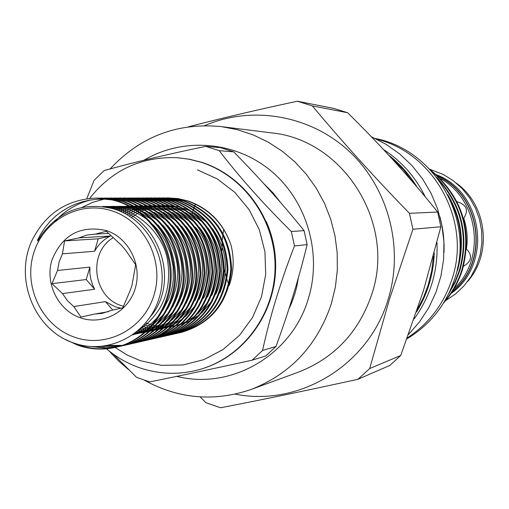 <?xml version="1.0" encoding="UTF-8"?>
<svg xmlns="http://www.w3.org/2000/svg" width="509" height="509" viewBox="0 0 509 509"><rect width="100%" height="100%" fill="white"/><g stroke="black" fill="none" stroke-linecap="round" stroke-linejoin="round"><path stroke-width="0.76" d="M416.521 311.998C427.535 294.037 433.458 274.408 434.279 253.113M417.094 187.121C409.541 174.682 400.093 164.025 388.761 155.156M414.167 318.863C430.493 296.283 438.103 270.864 436.996 242.621M425.289 196.875C415.579 177.138 401.658 161.359 383.525 149.531M452.164 291.778C489.976 262.256 481.724 195.456 437.88 176.044M450.993 293.54C492.623 264.674 483.779 192.618 436.417 174.695M166.055 197.899L176.349 198.446L187.528 200.985C208.843 208.607 223.336 223.292 231.003 245.033C223.438 223.165 209.148 208.486 188.114 200.985L178.379 198.637L167.633 197.874M168.034 197.874L168.434 197.874M181.21 332.422L181.63 332.326C211.712 323.215 228.369 302.187 231.595 269.242C230.303 235.801 214.588 213.061 184.462 201.01L173.225 198.459L162.428 197.918M161.996 197.906L172.366 198.459L183.615 201.017C213.786 213.08 229.521 235.858 230.819 269.344C227.587 302.333 210.911 323.393 180.784 332.517L179.225 332.854M177.247 333.325L177.679 333.23C207.946 324.061 224.698 302.893 227.943 269.725C226.639 236.061 210.821 213.169 180.504 201.042L169.198 198.472L158.324 197.931M157.879 197.918L168.326 198.478L179.652 201.049C210.013 213.195 225.843 236.119 227.154 269.834C223.903 303.046 207.125 324.239 176.82 333.42L175.242 333.758M173.238 334.235L173.671 334.139C204.122 324.914 220.982 303.606 224.24 270.222C222.923 236.335 207.01 213.284 176.496 201.074L165.12 198.491L154.163 197.944M153.712 197.931L164.235 198.491L175.63 201.08C206.183 213.309 222.121 236.392 223.445 270.324C220.174 303.758 203.295 325.098 172.806 334.337L171.202 334.68M169.173 335.164L169.612 335.062C200.253 325.779 217.209 304.331 220.492 270.718C219.163 236.602 203.142 213.398 172.436 201.106L160.984 198.504L149.945 197.956M149.487 197.976L147.801 198.065M149.493 197.944L160.093 198.504L171.558 201.119C202.308 213.424 218.348 236.66 219.678 270.826C216.395 304.49 199.413 325.964 168.733 335.266L167.111 335.609M165.05 336.099L165.495 335.997C196.328 326.657 213.392 305.063 216.688 271.227C215.345 236.876 199.223 213.519 168.32 201.144L156.797 198.516L145.669 197.969M145.211 197.956L155.888 198.523L167.429 201.15C198.376 213.545 214.518 236.939 215.867 271.335C212.565 305.222 195.475 326.848 164.604 336.201L162.963 336.551M160.876 337.047L161.328 336.952C192.351 327.548 209.517 305.814 212.832 271.736C211.477 237.156 195.252 213.634 164.146 201.176L154.036 198.752L143.048 197.944M140.872 197.969L151.631 198.535L163.243 201.182C194.387 213.659 210.643 237.213 211.998 271.851C208.684 305.973 191.486 327.739 160.424 337.155L158.757 337.512M156.638 338.014L157.096 337.912C188.317 328.451 205.591 306.564 208.925 272.258C207.557 237.436 191.219 213.755 159.915 201.208L149.741 198.771L138.677 197.95M136.469 197.982L147.311 198.555L158.999 201.214C190.353 213.78 206.711 237.499 208.079 272.372C204.745 306.73 187.446 328.642 156.18 338.122L154.494 338.479M152.35 338.988L152.808 338.886C184.226 329.361 201.615 307.328 204.968 272.786C203.581 237.722 187.14 213.875 155.627 201.246L145.383 198.79L134.249 197.963M132.009 197.995L142.934 198.567L154.698 201.252C186.256 213.901 202.722 237.786 204.109 272.9C200.75 307.493 183.342 329.558 151.886 339.096L150.174 339.465M147.998 339.98L148.469 339.878C180.084 330.29 197.575 308.104 200.947 273.32C199.553 238.015 182.998 213.996 151.281 201.278L140.968 198.803L129.757 197.976M127.485 198.007L138.499 198.586L150.34 201.284C182.101 214.028 198.682 238.078 200.082 273.441C196.703 308.276 179.187 330.494 147.527 340.088L145.79 340.457M143.583 340.985L144.06 340.877C173.143 334.528 196.226 305.597 196.875 273.867C195.462 238.307 178.799 214.124 146.872 201.316L134.968 198.599L123.394 198.033M122.898 198.02L133.994 198.605L145.918 201.322C177.889 214.149 194.578 238.371 195.99 273.982C195.341 305.763 172.227 334.737 143.105 341.094L141.343 341.469M139.11 342.003L139.593 341.895C168.861 335.501 192.09 306.373 192.739 274.415C191.32 238.606 174.536 214.251 142.399 201.348L130.419 198.618L118.75 198.046M118.241 198.065L116.389 198.173M118.247 198.033L129.432 198.618L141.432 201.36C173.62 214.276 190.423 238.67 191.848 274.536C191.199 306.539 167.932 335.717 138.626 342.118L136.838 342.493M134.567 343.034L135.063 342.926C164.515 336.494 187.897 307.162 188.553 274.975C187.115 238.912 170.216 214.378 137.863 201.386L125.799 198.631L114.035 198.058M113.526 198.077L111.643 198.192M111.127 198.23L109.225 198.408M108.697 198.465L106.775 198.72M104.103 199.159L92.555 202.372L81.93 207.43M113.526 198.046L124.8 198.637L136.883 201.392C169.287 214.41 186.205 238.976 187.643 275.095C186.994 307.328 163.58 336.71 134.083 343.149L132.27 343.537M129.967 344.084L130.463 343.976C160.112 337.499 183.647 307.958 184.303 275.541C182.852 239.217 165.839 214.512 133.263 201.424L121.117 198.65L109.257 198.071M108.741 198.09L106.826 198.205M108.741 198.058L120.105 198.656L132.27 201.43C164.891 214.537 181.929 239.281 183.38 275.662C182.731 308.13 159.158 337.715 129.471 344.199L127.632 344.593M123.432 345.528L125.806 345.032C155.646 338.517 179.333 308.766 179.989 276.113C178.525 239.529 161.391 214.645 128.592 201.462L116.37 198.669L104.409 198.084M103.881 198.109L101.946 198.224M90.965 199.929C76.884 203.377 64.828 210.586 54.787 221.568M103.887 198.071L115.339 198.669L127.587 201.469C160.43 214.671 177.584 239.593 179.053 276.241C178.404 308.944 154.679 338.739 124.794 345.261L122.93 345.662M118.667 346.61L121.072 346.114C151.109 339.554 174.956 309.587 175.611 276.699C174.129 239.841 156.88 214.779 123.859 201.5L113.125 198.917L101.437 198.052M112.075 199.897L96.118 198.065C66.825 199.464 45.428 213.646 31.914 240.611C13.641 279.676 35.159 331.423 75.084 343.454C109.091 354.881 148.539 334.184 159.215 297.803C170.394 261.741 148.73 219.099 113.418 208.83C84.17 201.749 60.316 210.262 41.853 234.369L37.749 240.973L37.52 240.159L41.102 233.376L45.352 227.071L50.276 221.23L55.78 215.981L61.761 211.413L68.212 207.507L75.058 204.3L82.146 201.857L89.457 200.171L96.965 199.273L104.523 199.178L112.075 199.897L118.018 201.545C148.838 211.636 171.189 243.544 170.21 277.418C169.561 310.598 145.517 340.826 115.238 347.437C102.392 350.205 89.928 349.467 77.845 345.229L65.826 339.649M98.962 198.084L110.51 198.688L122.834 201.507C155.907 214.804 173.181 239.911 174.663 276.826C174.014 309.765 150.13 339.777 120.048 346.343L118.158 346.744M178.799 332.937L177.215 333.223M174.81 333.847L173.2 334.133M172.761 334.203L171.126 334.438M170.763 334.763L169.134 335.056M166.666 335.698L165.011 335.991M164.56 336.067L162.88 336.303M162.416 336.366L160.704 336.544M160.233 336.589L158.49 336.716M162.511 336.64L160.838 336.939M160.373 337.015L158.668 337.257M158.204 337.314L156.467 337.499M155.989 337.543L154.221 337.671M158.299 337.601L156.6 337.9M156.136 337.976L154.405 338.218M153.928 338.281L152.172 338.466M154.03 338.568L152.306 338.873M151.835 338.949L150.079 339.198M149.601 339.255L147.814 339.446M149.697 339.554L147.954 339.866M147.476 339.942L145.695 340.19M145.313 340.553L143.544 340.865M143.054 340.941L141.254 341.195M140.758 341.253L138.919 341.444M140.859 341.564L139.065 341.883M138.569 341.959L136.743 342.213M136.24 342.271L134.376 342.462M133.861 342.506L131.965 342.627M136.348 342.589L134.529 342.913M134.026 342.99L132.168 343.244M131.659 343.308L129.77 343.499M131.767 343.632L129.922 343.957M129.413 344.033L127.53 344.294M127.015 344.358L125.093 344.548M127.129 344.688L125.252 345.013M124.737 345.096L122.828 345.356M122.3 345.42L107.984 345.477M103.352 346.222L120.493 346.018M121.015 345.942L122.917 345.624M122.415 345.757L120.518 346.088M119.99 346.171L101.825 346.394M94.458 346.699L106.273 347.768L118.145 346.712M117.636 346.845L104.6 347.997L91.671 346.597M78.94 345C91.003 349.231 103.448 349.963 116.275 347.202C146.516 340.604 170.521 310.42 171.17 277.29C172.144 243.467 149.837 211.61 119.055 201.539L108.252 198.936L96.557 198.065M112.114 210.917C79.709 199.999 42.998 220.391 33.422 254.036C23.369 287.528 42.54 326.371 74.708 337.251C106.718 348.627 144.13 328.89 154.093 294.781C164.541 260.837 144.664 221.339 112.114 210.917M108.652 233.389L95.189 234.134L106.336 231.271L121.543 245.376L125.57 250.123L135.648 264.731L132.028 285.142L130.444 289.907L122.828 307.76L111.605 310.331L102.004 313.417L95.317 313.938L80.937 317.043L73.773 306.571L67.468 300.73L62.518 293.591L94.636 289.233L92.555 284.805L90.659 278.544L89.921 273.683L89.877 267.136L86.206 279.549L94.636 289.233M80.454 317.839C102.621 325.658 128.408 311.947 135.248 288.418C142.425 265.004 128.764 237.773 106.305 230.526C80.307 224.984 62.149 234.897 51.842 260.258C44.856 283.449 58.179 310.369 80.454 317.839M95.317 313.938L108.43 311.686M120.951 308.2L115.244 306.774L105.42 301.627L112.769 310.064M123.483 306.291L121.619 305.712C93.071 297.396 87.548 252.776 113.195 237.697M113.272 354.105L136.533 377.322L149.748 381.909C179.836 375.852 213.965 368.611 252.114 360.194L262.568 350.472L275.993 346.47C288.552 312.17 298.936 278.219 307.137 244.632L294.476 245.93C280.605 281.636 269.967 316.483 262.568 350.472M219.188 150.658L205.725 146.357L220.575 147.648L233.714 151.841L219.188 150.658C239.764 177.393 263.815 204.351 291.339 231.531L304.077 230.609C282.839 204.268 259.38 178.01 233.714 151.841M86.791 198.726L94.076 180.358L104.16 170.553C133.721 162.346 167.576 154.284 205.725 146.357M106.502 348.83C116.434 357.21 127.466 363.521 139.606 367.759C159.89 374.624 180.32 375.082 200.896 369.14C243.531 356.535 275.051 313.436 275.076 266.652C275.274 219.882 243.887 175.891 201.163 162.295L189.125 159.228L176.852 157.675C141.139 156.511 112.069 170.082 89.635 198.389M201.189 369.05L201.481 368.968C244.072 356.376 275.56 313.315 275.592 266.582C275.783 219.856 244.435 175.917 201.749 162.333L189.717 159.266L177.151 157.695M443.479 303.129L443.657 302.931C452.138 293.502 458.412 282.393 462.484 269.617C472.816 229.476 461.854 195.978 429.602 169.122M430.996 170.604C461.803 197.556 472.11 230.602 461.917 269.745C458.094 281.808 452.272 292.401 444.446 301.532M448.461 294.183L455.046 282.705L459.945 270.203C469.432 235.158 461.727 204.262 436.83 177.52M438.873 180.237C461.739 206.679 468.566 236.71 459.373 270.336L455.243 281.197L449.829 291.326M457.368 270.801C465.003 243.671 461.803 218.304 447.767 194.699M451.05 201.704C461.504 222.891 463.584 245.389 457.305 269.191M407.015 338.803C430.27 324.717 446.234 304.509 454.9 278.181C474.942 219.36 434.921 149.818 375.311 138.505M407.372 337.842C428.992 323.603 443.899 303.956 452.094 278.894C471.582 221.37 434.457 153.171 376.775 139.205M223.731 229.438L223.069 233.427M222.897 234.655L222.331 239.873M222.21 241.59L222.026 250.358M222.236 255.022L223.387 264.82M224.259 269.407L226.467 277.882M226.982 279.517L228.732 284.448M417.386 309.447L423.494 297.51L428.222 284.919L431.702 270.769L433.439 256.269M144.581 380.331C178.754 398.961 214.264 402.002 251.102 389.461L298.433 372.149C334.572 357.98 359.049 331.913 371.882 293.954C396.047 222.929 343.263 139.523 271.221 132.843L221.211 126.601C177.297 122.453 140.268 136.565 110.109 168.924M109.047 350.917L118.292 360.709L128.44 369.515M251.102 389.461C290.588 373.975 317.342 345.376 331.365 303.669L335.38 287.044L337.333 270.005L337.2 252.827L334.973 235.775L330.691 219.144L324.424 203.193L316.274 188.177L306.386 174.352L294.921 161.919L282.062 151.09L268.027 142.017L253.043 134.853L237.353 129.687L221.211 126.601M176.795 376.374C231.245 390.308 292.077 355.072 308.403 298.478C322.331 253.221 306.825 200.622 270.941 170.846C235.075 141.012 183.055 137.004 144.117 160.163M400.723 355.505L423.494 290.588L440.877 226.74L412.933 229.26L389.347 299.642L369.674 368.561L400.723 355.505L389.869 365.424L357.973 379.275C308.569 390.123 262.765 399.622 220.556 407.773L205.903 402.676L200.158 396.905M235.177 394.125C299.317 407.136 368.847 365.068 388.157 299.324C404.178 247.762 388.45 188.006 349.435 151.555C310.382 115.098 252.07 105.115 204.643 125.634M357.973 379.275L369.674 368.561M467.637 281.464C492.521 253.336 487.024 205.038 456.458 183.221M452.488 291.269C489.461 261.709 481.349 196.092 438.3 176.451M454.143 288.552C486.267 258.667 478.905 199.63 440.444 178.564M456.891 201.679C466.588 204.586 468.878 210.147 463.756 218.342L463.584 219.551M466.352 248.596L466.416 249.003C468 238.568 467.116 228.35 463.756 218.342M466.416 249.003C472.721 255.582 471.735 261.346 463.444 266.283M412.933 229.26L409.44 213.328L437.645 212.024C411.367 179.104 381.362 146.007 347.634 112.731L312.335 105.904C341.584 140.974 373.956 176.782 409.44 213.328M312.335 105.904L297.32 101.227L333.7 108.398L347.634 112.731M188.4 126.805C222.497 117.986 258.801 109.46 297.32 101.227M440.877 226.74L437.645 212.024M195.462 204.134L194.953 205.445M194.807 205.821L194.26 207.303M194.101 207.736L193.515 209.409M193.35 209.899L192.726 211.782M192.555 212.329L192.039 213.996M414.218 183.749L403.656 169.904L391.217 157.828M444.033 252.286L444.09 244.638L443.384 234.464L442.27 226.893L440.018 216.949M288.902 309.02L291.765 302.588L294.896 293.718L296.722 286.885L298.433 277.59M280.758 202.728L272.958 192.784L264.05 183.914M275.993 346.47L265.8 355.944L252.114 360.194M229.228 285.428C233.809 272.194 234.401 258.725 231.003 245.033M266.29 221.574C275.407 242.558 277.882 264.298 273.702 286.79M294.476 245.93L291.339 231.531M304.077 230.609L307.137 244.632M98.256 238.81L94.579 251.261C98.364 244.498 103.645 239.415 110.408 236.011L98.256 238.81L64.567 240.916L78.946 237.881L110.408 236.011M105.42 301.627L73.773 306.571M89.877 267.136L57.549 270.457L59.114 261.855L62.442 253.838L64.567 240.916M62.442 253.838L94.579 251.261M95.189 234.134L86.804 235.069L78.946 237.881M86.206 279.549L51.988 283.659L57.549 270.457M62.518 293.591L51.988 283.659M115.079 347.475L127.212 355.027L140.28 360.671L161.321 365.322L182.839 364.991L203.753 359.672L222.999 349.588L239.593 335.221L252.661 317.285L261.518 296.683L265.692 274.466L264.947 251.783L259.329 229.813L249.13 209.683L234.891 192.434L217.356 178.939L197.435 169.866M371.322 136.705L386.146 144.346L399.794 154.042L412.004 165.603L422.515 178.799L431.117 193.375L437.638 209.04L441.946 225.481L443.95 242.367L443.606 259.361L440.928 276.12L435.965 292.312L428.832 307.608L419.664 321.707L408.657 334.33M429.736 169.223L443.205 174.434L453.22 180.657L462.089 188.483L469.553 197.696L475.412 208.041L479.491 219.22L481.673 230.933L481.902 242.838L480.178 254.615L476.532 265.927L471.086 276.451L463.992 285.905L455.44 294.024L445.687 300.584M164.471 197.88L163.599 197.886M160.386 197.893L159.508 197.893M156.257 197.906L155.36 197.906M152.064 197.918L151.16 197.918M147.82 197.925L146.897 197.931M143.513 197.937L142.584 197.944M139.148 197.95L138.206 197.95M134.726 197.963L133.772 197.963M130.24 197.976L129.273 197.976M125.691 197.988L124.711 197.988M121.085 198.001L120.086 198.001M116.402 198.014L115.39 198.014M111.662 198.026L110.631 198.026M106.845 198.039L105.808 198.039M101.965 198.052L100.909 198.052M181.63 332.326L180.784 332.517M177.673 333.23L176.82 333.42M173.671 334.139L172.806 334.337M169.612 335.062L168.733 335.266M165.495 335.997L164.604 336.201M161.321 336.952L160.424 337.155M157.096 337.912L156.18 338.122M152.808 338.886L151.886 339.096M148.463 339.878L147.527 340.088M144.06 340.877L143.105 341.094M139.593 341.895L138.626 342.118M135.063 342.926L134.077 343.149M130.463 343.976L129.471 344.199M125.799 345.032L124.794 345.267M121.072 346.114L120.048 346.343M116.275 347.202L115.238 347.437M177.456 157.714L176.852 157.675M201.481 368.968L200.896 369.14M97.009 198.065L96.118 198.065M163.395 325.518L163.873 325.569M219.78 293.057C229.266 270.266 226.766 248.71 212.266 228.388M207.131 222.618L193.993 212.775M191.339 211.4L183.545 208.276M181.796 207.748L176.286 206.469M174.975 206.247L170.661 205.744M169.599 205.668L165.985 205.566M165.062 205.579L161.894 205.731M161.073 205.795L158.191 206.132M157.44 206.247L154.768 206.73M154.055 206.883L151.529 207.5M150.855 207.685L148.437 208.423M147.788 208.639L145.447 209.504M144.817 209.753L142.539 210.739M141.922 211.025L139.689 212.145L152.84 220.333M139.084 212.469L131.417 217.445M145.689 323.037L152.096 325.066M152.764 325.226L155.22 325.754M155.894 325.875L158.375 326.256M159.056 326.339L161.582 326.581M162.282 326.625L164.878 326.708M165.597 326.714L168.301 326.638M169.058 326.593L171.915 326.326M172.723 326.218L175.815 325.709M176.699 325.531L180.148 324.678M181.153 324.386L185.161 323.005M186.364 322.521L191.327 320.155M192.873 319.289L199.592 314.696M201.806 312.838L212.164 300.755M215.791 294.278C225.881 272.646 223.305 250.574 208.06 228.051M202.938 222.408L189.793 212.711M187.14 211.356L179.34 208.276M177.584 207.755L172.061 206.495M170.744 206.279L166.411 205.789M165.336 205.719L161.703 205.63M160.774 205.642L157.58 205.808M156.753 205.884L153.852 206.234M153.088 206.349L150.39 206.851M149.678 207.004L147.126 207.64M146.446 207.831L144.002 208.588M143.347 208.811L140.98 209.695M140.344 209.956L138.041 210.968M137.417 211.267L129.261 216.039M144.155 324.806L150.785 326.543M151.466 326.67L153.979 327.071M154.666 327.16L157.224 327.421M157.93 327.465L160.551 327.573M161.277 327.58L164 327.516M164.763 327.472L167.646 327.217M168.46 327.115L171.571 326.619M172.462 326.441L175.936 325.607M176.947 325.315L180.975 323.947M182.184 323.463L187.172 321.115M188.724 320.256L195.462 315.701M197.689 313.856L208.079 301.907M211.744 295.5C222.255 272.181 219.627 249.614 203.861 227.809M198.733 222.255L185.486 212.609M182.826 211.267L175.058 208.264M173.283 207.742L167.747 206.508M166.43 206.298L162.085 205.833M161.009 205.763L157.357 205.693M156.428 205.712L153.215 205.897M152.382 205.973L149.455 206.342M148.692 206.463L145.968 206.978M145.25 207.138L142.673 207.787M141.986 207.984L139.511 208.766M138.849 208.995L136.457 209.905M135.814 210.166L127.085 214.734M142.603 326.479L149.512 327.911M150.206 328.006L152.789 328.273M207.583 296.874C218.558 272.073 215.873 248.933 199.522 227.459M194.425 222.051L181.229 212.59M178.564 211.267L170.731 208.264M168.975 207.761L163.421 206.546M162.091 206.342L157.72 205.884M156.632 205.821L152.954 205.763M152.019 205.782L148.781 205.98L153.203 206.412M147.941 206.062L144.989 206.444M144.219 206.565L141.47 207.099M140.745 207.265L138.143 207.939M137.449 208.136L134.949 208.938M134.281 209.18L124.902 213.538M141.063 328.025L148.304 329.138M149.022 329.196L151.701 329.329M152.445 329.342L155.226 329.304M156.008 329.266L158.242 329.107M203.32 298.344C212.565 285.543 214.531 245.764 195.087 227.059M190.01 221.797L176.89 212.558M174.231 211.248L166.379 208.283M164.604 207.78L159.018 206.584M157.682 206.38L153.285 205.935M152.191 205.871L148.488 205.827M147.54 205.852L144.276 206.062M143.43 206.145L140.459 206.546M139.676 206.673L136.908 207.227M136.17 207.398L133.549 208.092M132.849 208.296L122.714 212.438M139.542 329.457L147.196 330.214L132.715 334.935M147.947 330.226L150.759 330.201M151.542 330.169L154.507 329.947M155.347 329.857L158.534 329.387M159.451 329.221L162.995 328.413M164.025 328.127L168.129 326.791M169.357 326.32L174.409 324.023M175.98 323.177L182.788 318.723M185.028 316.929L195.469 305.464M199.153 299.464C211.229 273.842 208.397 249.607 190.659 226.766M185.588 221.6L172.456 212.495M169.783 211.203L161.919 208.27M160.144 207.78L154.545 206.609M147.686 205.929L143.964 205.897M143.01 205.929L139.727 206.151M138.874 206.24L135.878 206.66M135.089 206.794L132.295 207.367M131.551 207.538L120.512 211.432M138.054 330.786L146.198 331.143M146.993 331.111L149.983 330.901M150.829 330.812L154.049 330.347M154.971 330.182L158.547 329.38M159.591 329.094L163.726 327.764M164.967 327.293L170.051 324.997M171.635 324.157L178.474 319.722M180.72 317.94L191.187 306.596M194.877 300.698C207.481 274.586 204.612 249.887 186.256 226.588M181.166 221.485L167.964 212.438M165.285 211.159L157.389 208.264M155.614 207.78L149.99 206.629M148.647 206.438L144.206 206.024M143.105 205.98L139.358 205.967M138.403 205.999L135.095 206.24M134.236 206.336L131.22 206.769L136.946 207.844M130.425 206.908L118.317 210.529M136.641 331.97L145.428 331.836M146.28 331.753L149.531 331.302M150.454 331.136L154.055 330.347M155.105 330.067L159.266 328.75M160.507 328.286L165.603 326.021M167.187 325.187L174.021 320.829M176.267 319.073L186.739 307.926M190.487 302.072C203.619 274.962 200.667 249.677 181.63 226.2M176.547 221.218L163.408 212.38M160.742 211.127L152.853 208.283M151.071 207.806L145.428 206.679M144.072 206.489L139.6 206.088M138.493 206.043L134.713 206.043M133.746 206.081L130.406 206.336M129.54 206.431L116.077 209.695M135.33 333.013L144.931 332.275M145.867 332.116L149.487 331.334M150.543 331.06L154.723 329.756M155.97 329.298L161.099 327.052M162.689 326.224L169.561 321.879M171.819 320.136L182.349 309.058M186.084 303.339C199.802 276.183 196.779 250.377 177.024 225.932M171.953 221.046L158.77 212.31M156.059 211.044L148.176 208.264M146.395 207.799L140.764 206.711M139.409 206.527L134.93 206.158M133.816 206.113L130.018 206.132M111.668 208.327L120.264 206.609L129.038 206.17L113.87 208.97M134.153 333.898L144.861 332.339M145.924 332.065L150.13 330.767M151.389 330.316L156.543 328.082M158.14 327.262L165.031 322.948M167.296 321.224L177.845 310.293M181.586 304.681C195.844 276.559 192.765 250.218 172.335 225.646M167.283 220.868L154.119 212.278M151.44 211.057L143.506 208.289M141.712 207.825L136.03 206.743M134.669 206.565L130.158 206.209M133.224 334.572L145.459 331.811M146.719 331.359L151.898 329.138M153.502 328.33L160.437 324.036M162.715 322.312L173.314 311.457M177.043 305.985C191.874 277.799 188.718 250.931 167.582 225.366M162.53 220.683L149.379 212.234M146.694 211.025L138.747 208.296M129.871 206.609L119.628 206.317L109.473 207.774M148.806 329.406L155.716 325.206M157.994 323.508L168.638 312.781M172.43 307.315C187.808 277.895 184.589 250.492 162.765 225.099M157.726 220.518L144.569 212.189M141.877 211L133.905 208.302M132.098 207.857L120.137 206.304L112.807 206.546L107.342 207.316M132.836 334.846L142.291 331.353L151.033 326.269M153.324 324.583L163.962 314.008M167.741 308.651C183.736 278.97 180.441 251.026 157.866 224.825M137.004 210.974C126.658 206.826 116.09 205.483 105.293 206.947M134.255 333.821C144.06 329.883 152.369 323.705 159.196 315.275M162.982 310.026L168.816 298.662L170.903 292.541L172.392 286.198L173.264 279.702L173.136 266.5L170.502 253.52L165.52 241.419L162.059 235.597L157.809 229.877L152.942 224.603M147.915 220.187C134.522 209.931 119.723 205.426 103.505 206.673M138.512 330.386C162.95 313.417 172.506 289.297 167.187 258.012C161.009 229.559 131.831 205.012 102.392 206.533M150.556 316.49C182.413 279.6 156.734 210.147 104.612 206.839"/></g></svg>
